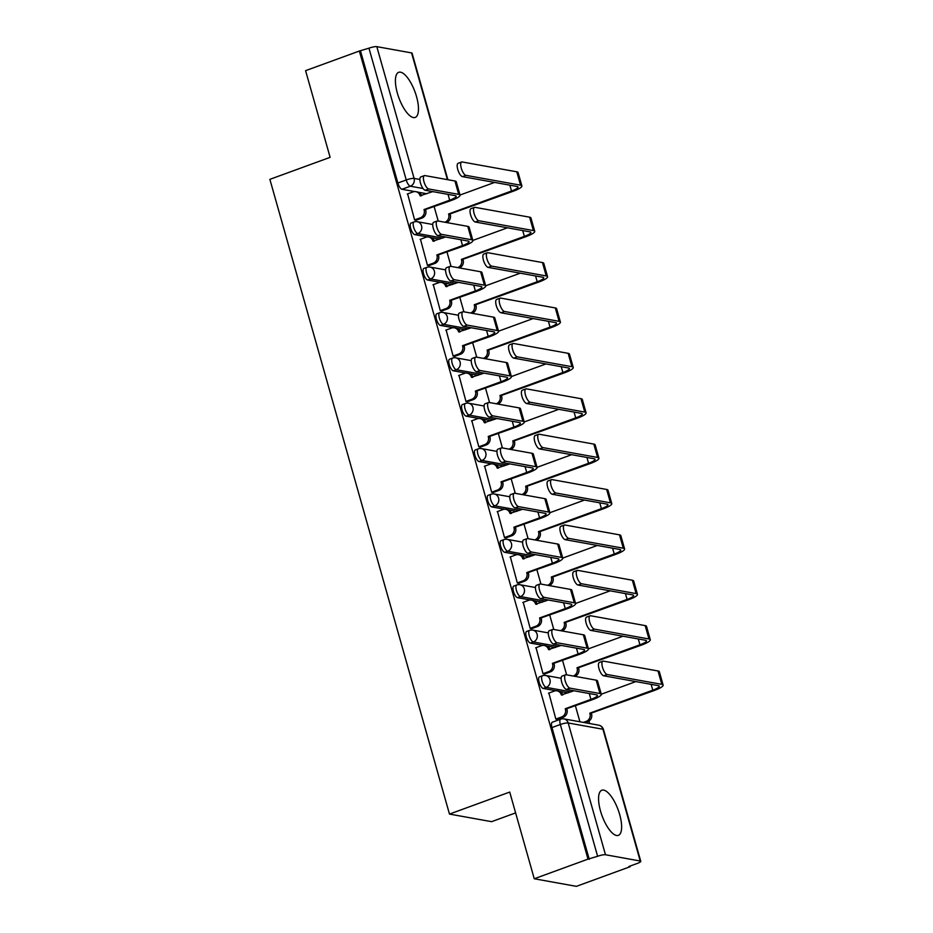 <?xml version="1.0" encoding="UTF-8"?>
<svg xmlns="http://www.w3.org/2000/svg" width="933" height="933" viewBox="0 0 933 933"><rect width="100%" height="100%" fill="white"/><g stroke="black" fill="none" stroke-linecap="round" stroke-linejoin="round"><path stroke-width="1.4" d="M619.675 814.521A24.025 8.584 69.9 0 0 601.855 790.228A24.025 8.584 69.9 0 0 600.525 811.069A24.025 8.584 69.9 0 0 618.346 835.362A24.025 8.584 69.9 0 0 619.675 814.521M416.526 96.6A24.025 8.584 69.9 0 0 398.706 72.308A24.025 8.584 69.9 0 0 397.365 93.148A24.025 8.584 69.9 0 0 415.185 117.43A24.025 8.584 69.9 0 0 416.526 96.6M539.461 676.845A6.158 2.204 69.9 0 0 539.122 682.186A6.158 2.204 69.9 0 0 543.216 688.449L546.19 687.364A6.158 2.204 -110.1 0 1 542.096 681.102A6.158 2.204 -110.1 0 1 542.435 675.76L539.461 676.845M526.62 631.466A6.158 2.204 69.9 0 0 526.282 636.807A6.158 2.204 69.9 0 0 530.376 643.07L533.349 641.986A6.158 2.204 -110.1 0 1 529.244 635.723A6.158 2.204 -110.1 0 1 529.594 630.381L526.62 631.466M513.78 586.087A6.158 2.204 69.9 0 0 513.442 591.429A6.158 2.204 69.9 0 0 517.535 597.691L520.509 596.607A6.158 2.204 -110.1 0 1 516.404 590.344A6.158 2.204 -110.1 0 1 516.754 585.003L513.78 586.087M500.939 540.708A6.158 2.204 69.9 0 0 500.601 546.05A6.158 2.204 69.9 0 0 504.695 552.313L507.669 551.228A6.158 2.204 -110.1 0 1 503.563 544.965A6.158 2.204 -110.1 0 1 503.913 539.624L500.939 540.708M488.099 495.33A6.158 2.204 69.9 0 0 487.749 500.671A6.158 2.204 69.9 0 0 491.854 506.934L494.828 505.849A6.158 2.204 -110.1 0 1 490.723 499.587A6.158 2.204 -110.1 0 1 491.073 494.245L488.099 495.33M475.259 449.951A6.158 2.204 69.9 0 0 474.909 455.292A6.158 2.204 69.9 0 0 479.014 461.555L481.988 460.47A6.158 2.204 -110.1 0 1 477.883 454.208A6.158 2.204 -110.1 0 1 478.232 448.866L475.259 449.951M462.418 404.572A6.158 2.204 69.9 0 0 462.068 409.914A6.158 2.204 69.9 0 0 466.173 416.176L469.147 415.08A6.158 2.204 -110.1 0 1 465.042 408.829A6.158 2.204 -110.1 0 1 465.392 403.488L462.418 404.572M449.578 359.193A6.158 2.204 69.9 0 0 449.228 364.535A6.158 2.204 69.9 0 0 453.333 370.798L456.307 369.701A6.158 2.204 -110.1 0 1 452.202 363.45A6.158 2.204 -110.1 0 1 452.552 358.097L449.578 359.193M436.737 313.815A6.158 2.204 69.9 0 0 436.387 319.156A6.158 2.204 69.9 0 0 440.493 325.407L443.467 324.322A6.158 2.204 -110.1 0 1 439.361 318.071A6.158 2.204 -110.1 0 1 439.7 312.718L436.737 313.815M423.897 268.436A6.158 2.204 69.9 0 0 423.547 273.777A6.158 2.204 69.9 0 0 427.652 280.028L430.626 278.944A6.158 2.204 -110.1 0 1 426.521 272.693A6.158 2.204 -110.1 0 1 426.859 267.339L423.897 268.436M411.056 223.045A6.158 2.204 69.9 0 0 410.707 228.398A6.158 2.204 69.9 0 0 414.812 234.649L417.786 233.565A6.158 2.204 -110.1 0 1 413.681 227.314A6.158 2.204 -110.1 0 1 414.019 221.961L411.056 223.045M534.259 878.758L509.721 792.07L449.473 814.077L269.87 179.346L330.119 157.339L305.581 70.663L359.357 51.023L588.023 859.118L534.259 878.758L576.372 886.35L630.137 866.71L629.962 866.104M589.621 723.53L588.933 721.104M576.337 676.588L576.093 675.725M563.497 631.209L563.252 630.346M550.657 585.831L550.412 584.968M537.816 540.452L537.571 539.589M524.976 495.073L524.731 494.21M512.135 449.694L511.89 448.831M499.295 404.316L499.05 403.453M486.455 358.937L486.21 358.074M473.614 313.558L473.369 312.695M460.774 268.179L460.529 267.316M447.933 222.8L447.688 221.926M515.622 812.9L491.598 821.67L449.473 814.077M630.137 866.71L628.912 866.489L637.286 863.433A6.158 1.178 164.2 0 0 640.761 861.311A6.158 1.178 164.2 0 0 640.236 861.019L605.482 854.745A6.158 1.178 164.2 0 0 597.621 856.284L560.336 724.509A6.158 2.204 -110.1 0 1 560.675 719.168L552.301 722.224A6.158 2.204 -110.1 0 0 551.963 727.565L560.336 724.509A6.158 1.178 164.2 0 1 568.197 722.97L605.482 854.745M588.023 859.118L597.621 856.284M426.859 193.761L418.392 192.233M414.753 191.58L401.971 189.271L410.345 186.215A6.158 2.204 -110.1 0 1 406.24 179.952L368.955 48.178A6.158 1.178 -15.8 0 1 376.815 46.65L411.57 52.913A6.158 1.178 -15.8 0 1 412.083 53.216L447.887 179.731M368.955 48.178L359.357 51.023M407.628 193.889L414.625 219.99L416.41 220.118M420.468 239.268L427.466 265.369L429.25 265.497M433.309 284.647L440.306 310.747L442.09 310.876M446.149 330.025L453.146 356.126L454.931 356.254M459.001 375.404L465.987 401.505L467.771 401.633M471.841 420.783L478.827 446.884L480.612 447.012M484.682 466.162L491.668 492.262L493.452 492.391M497.522 511.541L504.508 537.641L506.292 537.77M510.363 556.919L517.349 583.02L519.133 583.148M523.203 602.298L530.189 628.399L531.973 628.527M536.043 647.677L543.029 673.778L544.814 673.906M548.884 693.056L555.87 719.156L557.654 719.285M568.104 692.939L559.637 691.411M556.01 690.747L543.216 688.449M555.263 647.549L546.796 646.033M543.169 645.368L530.376 643.07M542.423 602.17L533.956 600.642M530.329 599.989L517.535 597.691M529.582 556.791L521.115 555.263M517.488 554.61L504.695 552.313M516.742 511.412L508.275 509.885M504.648 509.231L491.854 506.934M503.902 466.034L495.435 464.506M491.796 463.853L479.014 461.555M491.061 420.655L482.594 419.127M478.956 418.474L466.173 416.176M478.221 375.276L469.754 373.748M466.115 373.095L453.333 370.798M465.38 329.897L456.913 328.369M453.275 327.716L440.493 325.407M452.54 284.518L444.073 282.991M440.434 282.337L427.652 280.028M439.7 239.14L431.233 237.612M427.594 236.959L414.812 234.649M434.172 206.729L438.23 221.051M589.248 859.34L551.963 727.565M360.581 51.245L397.866 183.02A6.158 2.204 69.9 0 0 401.971 189.271M447.012 252.108L451.071 266.43M459.852 297.487L463.911 311.809M472.693 342.866L476.751 357.187M485.545 388.245L489.592 402.566M498.385 433.623L502.432 447.945M511.226 479.002L515.273 493.324M524.066 524.381L528.113 538.703M536.907 569.76L540.953 584.081M549.747 615.139L553.794 629.46M562.587 660.517L566.634 674.839M575.428 705.896L579.918 721.78M414.602 219.908L420.375 217.797A6.158 5.633 -79.8 0 0 424.13 210.007L451.28 200.478A15.558 2.962 164.2 0 0 460.039 195.125L456.249 181.748A15.558 2.962 164.2 0 0 454.931 180.99L424.912 175.579A7.079 2.531 69.9 0 0 424.375 175.626A7.079 2.531 69.9 0 0 424.188 182.448A7.079 2.531 69.9 0 0 428.69 188.967L425.18 190.25A7.079 2.531 -110.1 0 1 420.678 183.743A7.079 2.531 -110.1 0 1 420.853 176.908L424.375 175.626M432.749 191.615L420.107 195.743A6.158 5.633 -79.8 0 0 413.051 191.906L407.278 194.017M415.791 191.662L417.389 191.953A6.158 5.633 100.2 0 1 421.588 195.685M425.611 209.855L425.728 210.287A6.158 5.633 100.2 0 1 421.973 218.077L416.048 220.246M425.18 190.25L455.211 195.662A11.546 2.204 -15.8 0 1 456.19 196.222A11.546 2.204 -15.8 0 1 449.683 200.187L424.014 209.563M460.039 195.125A15.558 2.962 164.2 0 0 458.721 194.379L428.69 188.967M444.866 222.241L444.936 222.217A6.158 5.633 -79.8 0 0 448.691 214.427L513.115 191.288A15.558 2.962 164.2 0 0 521.885 185.935L518.095 172.558A15.558 2.962 164.2 0 0 516.777 171.8L462.197 161.969A7.079 2.531 69.9 0 0 461.66 162.004A7.079 2.531 69.9 0 0 461.473 168.838A7.079 2.531 69.9 0 0 465.975 175.346L462.465 176.629A7.079 2.531 -110.1 0 1 457.963 170.121A7.079 2.531 -110.1 0 1 458.138 163.287L461.66 162.004M462.465 176.629L517.045 186.472A11.546 2.204 -15.8 0 1 518.025 187.02A11.546 2.204 -15.8 0 1 511.517 190.997L448.575 213.995M494.595 182.425L460.016 195.044M450.173 214.287L450.289 214.718A6.158 5.633 100.2 0 1 446.534 222.509L444.936 222.217M521.885 185.935A15.558 2.962 164.2 0 0 520.556 185.189L465.975 175.346M427.442 265.287L433.215 263.176A6.158 5.633 -79.8 0 0 436.982 255.385L464.121 245.857A15.558 2.962 164.2 0 0 472.879 240.504L469.089 227.127A15.558 2.962 164.2 0 0 467.771 226.369L437.752 220.958A7.079 2.531 69.9 0 0 437.215 221.004A7.079 2.531 69.9 0 0 437.029 227.839A7.079 2.531 69.9 0 0 441.531 234.346L438.02 235.629A7.079 2.531 -110.1 0 1 433.518 229.121A7.079 2.531 -110.1 0 1 433.705 222.287L437.215 221.004M445.589 236.994L432.947 241.122A6.158 5.633 -79.8 0 0 425.891 237.285L420.118 239.396M428.632 237.04L430.23 237.332A6.158 5.633 100.2 0 1 434.428 241.064M438.452 255.234L438.568 255.665A6.158 5.633 100.2 0 1 434.813 263.456L428.888 265.625M438.02 235.629L468.051 241.041A11.546 2.204 -15.8 0 1 469.031 241.6A11.546 2.204 -15.8 0 1 462.523 245.566L436.854 254.942M472.879 240.504A15.558 2.962 164.2 0 0 471.562 239.758L441.531 234.346M440.283 310.666L446.056 308.555A6.158 5.633 -79.8 0 0 449.823 300.764L476.961 291.236A15.558 2.962 164.2 0 0 485.72 285.883L481.929 272.506A15.558 2.962 164.2 0 0 480.612 271.76L450.592 266.337A7.079 2.531 69.9 0 0 450.056 266.383A7.079 2.531 69.9 0 0 449.869 273.217A7.079 2.531 69.9 0 0 454.371 279.725L450.861 281.008A7.079 2.531 -110.1 0 1 446.359 274.5A7.079 2.531 -110.1 0 1 446.545 267.666L450.056 266.383M458.43 282.372L445.787 286.513A6.158 5.633 -79.8 0 0 438.732 282.664L432.959 284.775M441.472 282.419L443.07 282.711A6.158 5.633 100.2 0 1 447.269 286.443M451.292 300.613L451.409 301.044A6.158 5.633 100.2 0 1 447.653 308.835L441.729 311.004M450.861 281.008L480.892 286.419A11.546 2.204 -15.8 0 1 481.871 286.979A11.546 2.204 -15.8 0 1 475.364 290.944L449.694 300.321M485.72 285.883A15.558 2.962 164.2 0 0 484.402 285.136L454.371 279.725M457.706 267.619L457.776 267.596A6.158 5.633 -79.8 0 0 461.532 259.806L525.955 236.667A15.558 2.962 164.2 0 0 534.726 231.314L530.935 217.937A15.558 2.962 164.2 0 0 529.617 217.179L475.037 207.348A7.079 2.531 69.9 0 0 474.5 207.383A7.079 2.531 69.9 0 0 474.314 214.217A7.079 2.531 69.9 0 0 478.816 220.724L475.305 222.007A7.079 2.531 -110.1 0 1 470.803 215.5A7.079 2.531 -110.1 0 1 470.978 208.665L474.5 207.383M475.305 222.007L529.886 231.851A11.546 2.204 -15.8 0 1 530.865 232.399A11.546 2.204 -15.8 0 1 524.358 236.376L461.415 259.374M507.435 227.804L472.856 240.422M463.013 259.666L463.13 260.097A6.158 5.633 100.2 0 1 459.374 267.888L457.776 267.596M534.726 231.314A15.558 2.962 164.2 0 0 533.396 230.568L478.816 220.724M470.547 313.01L470.617 312.975A6.158 5.633 -79.8 0 0 474.372 305.184L538.796 282.046A15.558 2.962 164.2 0 0 547.566 276.693L543.776 263.316A15.558 2.962 164.2 0 0 542.458 262.558L487.877 252.726A7.079 2.531 69.9 0 0 487.341 252.761A7.079 2.531 69.9 0 0 487.154 259.596A7.079 2.531 69.9 0 0 491.656 266.103L488.146 267.386A7.079 2.531 -110.1 0 1 483.644 260.878A7.079 2.531 -110.1 0 1 483.83 254.044L487.341 252.761M488.146 267.386L542.726 277.229A11.546 2.204 -15.8 0 1 543.706 277.777A11.546 2.204 -15.8 0 1 537.198 281.754L474.256 304.753M520.276 273.182L485.696 285.801M475.853 305.044L475.97 305.476A6.158 5.633 100.2 0 1 472.215 313.266L470.617 312.975M547.566 276.693A15.558 2.962 164.2 0 0 546.237 275.946L491.656 266.103M453.123 356.044L458.896 353.934A6.158 5.633 -79.8 0 0 462.663 346.143L489.802 336.615A15.558 2.962 164.2 0 0 498.56 331.262L494.77 317.885A15.558 2.962 164.2 0 0 493.452 317.138L463.433 311.715A7.079 2.531 69.9 0 0 462.896 311.762A7.079 2.531 69.9 0 0 462.71 318.596A7.079 2.531 69.9 0 0 467.223 325.104L463.701 326.387A7.079 2.531 -110.1 0 1 459.199 319.879A7.079 2.531 -110.1 0 1 459.386 313.045L462.896 311.762M471.27 327.751L458.628 331.891A6.158 5.633 -79.8 0 0 451.572 328.043L445.799 330.154M454.313 327.798L455.91 328.089A6.158 5.633 100.2 0 1 460.109 331.821M464.133 345.991L464.249 346.423A6.158 5.633 100.2 0 1 460.494 354.225L454.569 356.383M463.701 326.387L493.732 331.798A11.546 2.204 -15.8 0 1 494.712 332.358A11.546 2.204 -15.8 0 1 488.204 336.323L462.535 345.7M498.56 331.262A15.558 2.962 164.2 0 0 497.242 330.515L467.223 325.104M465.964 401.423L471.736 399.312A6.158 5.633 -79.8 0 0 475.503 391.522L502.642 381.994A15.558 2.962 164.2 0 0 511.401 376.64L507.622 363.264A15.558 2.962 164.2 0 0 506.292 362.517L476.273 357.094A7.079 2.531 69.9 0 0 475.737 357.141A7.079 2.531 69.9 0 0 475.55 363.975A7.079 2.531 69.9 0 0 480.063 370.483L476.541 371.766A7.079 2.531 -110.1 0 1 472.04 365.258A7.079 2.531 -110.1 0 1 472.226 358.424L475.737 357.141M484.11 373.13L471.468 377.27A6.158 5.633 -79.8 0 0 464.412 373.422L458.639 375.533M467.153 373.177L468.751 373.468A6.158 5.633 100.2 0 1 472.949 377.2M476.973 391.37L477.101 391.802A6.158 5.633 100.2 0 1 473.334 399.604L467.41 401.761M476.541 371.766L506.572 377.177A11.546 2.204 -15.8 0 1 507.552 377.737A11.546 2.204 -15.8 0 1 501.044 381.702L475.375 391.079M511.401 376.64A15.558 2.962 164.2 0 0 510.083 375.894L480.063 370.483M478.804 446.802L484.589 444.691A6.158 5.633 -79.8 0 0 488.344 436.901L515.482 427.372A15.558 2.962 164.2 0 0 524.241 422.019L520.462 408.642A15.558 2.962 164.2 0 0 519.133 407.896L489.114 402.485A7.079 2.531 69.9 0 0 488.577 402.52A7.079 2.531 69.9 0 0 488.391 409.354A7.079 2.531 69.9 0 0 492.904 415.861L489.382 417.144A7.079 2.531 -110.1 0 1 484.88 410.637A7.079 2.531 -110.1 0 1 485.067 403.802L488.577 402.52M496.951 418.509L484.309 422.649A6.158 5.633 -79.8 0 0 477.253 418.8L471.48 420.911M479.994 418.555L481.591 418.847A6.158 5.633 100.2 0 1 485.79 422.579M489.813 436.749L489.942 437.18A6.158 5.633 100.2 0 1 486.175 444.983L480.25 447.14M489.382 417.144L519.413 422.556A11.546 2.204 -15.8 0 1 520.392 423.115A11.546 2.204 -15.8 0 1 513.885 427.081L488.216 436.457M524.241 422.019A15.558 2.962 164.2 0 0 522.923 421.273L492.904 415.861M483.399 358.389L483.457 358.354A6.158 5.633 -79.8 0 0 487.213 350.563L551.636 327.425A15.558 2.962 164.2 0 0 560.406 322.072L556.616 308.695A15.558 2.962 164.2 0 0 555.298 307.937L500.718 298.105A7.079 2.531 69.9 0 0 500.181 298.14A7.079 2.531 69.9 0 0 499.995 304.974A7.079 2.531 69.9 0 0 504.496 311.482L500.986 312.765A7.079 2.531 -110.1 0 1 496.484 306.257A7.079 2.531 -110.1 0 1 496.671 299.423L500.181 298.14M500.986 312.765L555.567 322.608A11.546 2.204 -15.8 0 1 556.558 323.168A11.546 2.204 -15.8 0 1 550.038 327.133L487.096 350.132M533.116 318.561L498.537 331.192M488.694 350.423L488.81 350.855A6.158 5.633 100.2 0 1 485.055 358.645L483.457 358.354M560.406 322.072A15.558 2.962 164.2 0 0 559.089 321.325L504.496 311.482M496.239 403.767L496.298 403.744A6.158 5.633 -79.8 0 0 500.053 395.942L564.477 372.803A15.558 2.962 164.2 0 0 573.247 367.45L569.457 354.074A15.558 2.962 164.2 0 0 568.139 353.315L513.558 343.484A7.079 2.531 69.9 0 0 513.022 343.519A7.079 2.531 69.9 0 0 512.835 350.353A7.079 2.531 69.9 0 0 517.337 356.861L513.826 358.144A7.079 2.531 -110.1 0 1 509.325 351.636A7.079 2.531 -110.1 0 1 509.511 344.802L513.022 343.519M513.826 358.144L568.407 367.987A11.546 2.204 -15.8 0 1 569.398 368.547A11.546 2.204 -15.8 0 1 562.891 372.512L499.936 395.51M545.957 363.94L511.377 376.57M501.534 395.802L501.651 396.233A6.158 5.633 100.2 0 1 497.895 404.024L496.298 403.744M573.247 367.45A15.558 2.962 164.2 0 0 571.929 366.704L517.337 356.861M509.08 449.146L509.138 449.123A6.158 5.633 -79.8 0 0 512.893 441.321L577.317 418.182A15.558 2.962 164.2 0 0 586.087 412.829L582.297 399.452A15.558 2.962 164.2 0 0 580.979 398.706L526.399 388.863A7.079 2.531 69.9 0 0 525.862 388.898A7.079 2.531 69.9 0 0 525.676 395.732A7.079 2.531 69.9 0 0 530.189 402.24L526.667 403.522A7.079 2.531 -110.1 0 1 522.165 397.015A7.079 2.531 -110.1 0 1 522.352 390.181L525.862 388.898M526.667 403.522L581.247 413.366A11.546 2.204 -15.8 0 1 582.239 413.925A11.546 2.204 -15.8 0 1 575.731 417.891L512.777 440.889M558.797 409.319L524.218 421.949M514.375 441.181L514.491 441.612A6.158 5.633 100.2 0 1 510.736 449.403L509.138 449.123M586.087 412.829A15.558 2.962 164.2 0 0 584.769 412.083L530.189 402.24M491.644 492.181L497.429 490.07A6.158 5.633 -79.8 0 0 501.184 482.279L528.323 472.751A15.558 2.962 164.2 0 0 537.081 467.398L533.303 454.021A15.558 2.962 164.2 0 0 531.973 453.275L501.954 447.863A7.079 2.531 69.9 0 0 501.418 447.898A7.079 2.531 69.9 0 0 501.231 454.733A7.079 2.531 69.9 0 0 505.744 461.24L502.234 462.523A7.079 2.531 -110.1 0 1 497.721 456.015A7.079 2.531 -110.1 0 1 497.907 449.181L501.418 447.898M509.791 463.888L497.149 468.028A6.158 5.633 -79.8 0 0 490.093 464.179L484.32 466.29M492.834 463.934L494.432 464.226A6.158 5.633 100.2 0 1 498.63 467.958M502.654 482.128L502.782 482.571A6.158 5.633 100.2 0 1 499.015 490.361L493.091 492.519M502.234 462.523L532.253 467.934A11.546 2.204 -15.8 0 1 533.233 468.494A11.546 2.204 -15.8 0 1 526.725 472.471L501.056 481.836M537.081 467.398A15.558 2.962 164.2 0 0 535.764 466.652L505.744 461.24M521.92 494.525L521.979 494.502A6.158 5.633 -79.8 0 0 525.745 486.699L590.169 463.561A15.558 2.962 164.2 0 0 598.928 458.208L595.137 444.831A15.558 2.962 164.2 0 0 593.82 444.085L539.239 434.242A7.079 2.531 69.9 0 0 538.703 434.277A7.079 2.531 69.9 0 0 538.516 441.111A7.079 2.531 69.9 0 0 543.029 447.618L539.507 448.901A7.079 2.531 -110.1 0 1 535.006 442.394A7.079 2.531 -110.1 0 1 535.192 435.559L538.703 434.277M539.507 448.901L594.099 458.744A11.546 2.204 -15.8 0 1 595.079 459.304A11.546 2.204 -15.8 0 1 588.571 463.269L525.617 486.268M571.637 454.698L537.058 467.328M527.215 486.56L527.332 486.991A6.158 5.633 100.2 0 1 523.576 494.782L521.979 494.502M598.928 458.208A15.558 2.962 164.2 0 0 597.61 457.462L543.029 447.618M504.485 537.56L510.269 535.449A6.158 5.633 -79.8 0 0 514.025 527.658L541.163 518.13A15.558 2.962 164.2 0 0 549.922 512.777L546.143 499.4A15.558 2.962 164.2 0 0 544.814 498.654L514.794 493.242A7.079 2.531 69.9 0 0 514.258 493.277A7.079 2.531 69.9 0 0 514.071 500.111A7.079 2.531 69.9 0 0 518.585 506.619L515.074 507.902A7.079 2.531 -110.1 0 1 510.561 501.394A7.079 2.531 -110.1 0 1 510.748 494.56L514.258 493.277M522.632 509.266L509.989 513.407A6.158 5.633 -79.8 0 0 502.934 509.558L497.161 511.669M505.674 509.313L507.272 509.605A6.158 5.633 100.2 0 1 511.471 513.337M515.494 527.507L515.622 527.95A6.158 5.633 100.2 0 1 511.867 535.74L505.931 537.898M515.074 507.902L545.094 513.313A11.546 2.204 -15.8 0 1 546.073 513.873A11.546 2.204 -15.8 0 1 539.566 517.85L513.896 527.215M549.922 512.777A15.558 2.962 164.2 0 0 548.604 512.03L518.585 506.619M534.761 539.904L534.819 539.88A6.158 5.633 -79.8 0 0 538.586 532.09L603.01 508.94A15.558 2.962 164.2 0 0 611.768 503.587L607.978 490.21A15.558 2.962 164.2 0 0 606.66 489.463L552.079 479.62A7.079 2.531 69.9 0 0 551.543 479.655A7.079 2.531 69.9 0 0 551.356 486.49A7.079 2.531 69.9 0 0 555.87 492.997L552.348 494.28A7.079 2.531 -110.1 0 1 547.846 487.772A7.079 2.531 -110.1 0 1 548.033 480.938L551.543 479.655M552.348 494.28L606.94 504.123A11.546 2.204 -15.8 0 1 607.919 504.683A11.546 2.204 -15.8 0 1 601.412 508.648L538.458 531.647M584.478 500.076L549.899 512.707M540.055 531.938L540.172 532.37A6.158 5.633 100.2 0 1 536.417 540.16L534.819 539.88M611.768 503.587A15.558 2.962 164.2 0 0 610.45 502.84L555.87 492.997M517.325 582.938L523.11 580.827A6.158 5.633 -79.8 0 0 526.865 573.037L554.004 563.509A15.558 2.962 164.2 0 0 562.762 558.156L558.984 544.779A15.558 2.962 164.2 0 0 557.654 544.032L527.635 538.621A7.079 2.531 69.9 0 0 527.098 538.656A7.079 2.531 69.9 0 0 526.912 545.49A7.079 2.531 69.9 0 0 531.425 551.998L527.915 553.281A7.079 2.531 -110.1 0 1 523.401 546.773A7.079 2.531 -110.1 0 1 523.588 539.939L527.098 538.656M535.472 554.645L522.83 558.785A6.158 5.633 -79.8 0 0 515.786 554.937L510.001 557.048M518.515 554.692L520.113 554.983A6.158 5.633 100.2 0 1 524.311 558.715M528.335 572.885L528.463 573.329A6.158 5.633 100.2 0 1 524.708 581.119L518.771 583.277M527.915 553.281L557.934 558.692A11.546 2.204 -15.8 0 1 558.914 559.252A11.546 2.204 -15.8 0 1 552.406 563.229L526.737 572.594M562.762 558.156A15.558 2.962 164.2 0 0 561.444 557.409L531.425 551.998M547.601 585.283L547.659 585.259A6.158 5.633 -79.8 0 0 551.426 577.469L615.85 554.319A15.558 2.962 164.2 0 0 624.609 548.966L620.818 535.589A15.558 2.962 164.2 0 0 619.5 534.842L564.92 524.999A7.079 2.531 69.9 0 0 564.383 525.034A7.079 2.531 69.9 0 0 564.197 531.868A7.079 2.531 69.9 0 0 568.71 538.376L565.2 539.659A7.079 2.531 -110.1 0 1 560.686 533.151A7.079 2.531 -110.1 0 1 560.873 526.317L564.383 525.034M565.2 539.659L619.78 549.502A11.546 2.204 -15.8 0 1 620.76 550.062A11.546 2.204 -15.8 0 1 614.252 554.027L551.298 577.026M597.318 545.455L562.751 558.086M552.896 577.317L553.024 577.749A6.158 5.633 100.2 0 1 549.257 585.539L547.659 585.259M624.609 548.966A15.558 2.962 164.2 0 0 623.291 548.219L568.71 538.376M530.166 628.317L535.95 626.206A6.158 5.633 -79.8 0 0 539.706 618.416L566.844 608.887A15.558 2.962 164.2 0 0 575.603 603.534L571.824 590.157A15.558 2.962 164.2 0 0 570.495 589.411L540.475 584A7.079 2.531 69.9 0 0 539.939 584.035A7.079 2.531 69.9 0 0 539.752 590.869A7.079 2.531 69.9 0 0 544.266 597.377L540.755 598.659A7.079 2.531 -110.1 0 1 536.242 592.152A7.079 2.531 -110.1 0 1 536.428 585.318L539.939 584.035M548.312 600.024L535.67 604.164A6.158 5.633 -79.8 0 0 528.626 600.316L522.842 602.426M531.355 600.071L532.953 600.362A6.158 5.633 100.2 0 1 537.163 604.094M541.175 618.264L541.303 618.707A6.158 5.633 100.2 0 1 537.548 626.498L531.612 628.655M540.755 598.659L570.774 604.071A11.546 2.204 -15.8 0 1 571.754 604.631A11.546 2.204 -15.8 0 1 565.246 608.608L539.577 617.984M575.603 603.534A15.558 2.962 164.2 0 0 574.285 602.788L544.266 597.377M560.441 630.661L560.511 630.638A6.158 5.633 -79.8 0 0 564.267 622.847L628.69 599.697A15.558 2.962 164.2 0 0 637.449 594.344L633.659 580.967A15.558 2.962 164.2 0 0 632.341 580.221L577.76 570.378A7.079 2.531 69.9 0 0 577.224 570.413A7.079 2.531 69.9 0 0 577.037 577.247A7.079 2.531 69.9 0 0 581.551 583.755L578.04 585.038A7.079 2.531 -110.1 0 1 573.527 578.53A7.079 2.531 -110.1 0 1 573.713 571.696L577.224 570.413M578.04 585.038L632.621 594.881A11.546 2.204 -15.8 0 1 633.6 595.441A11.546 2.204 -15.8 0 1 627.093 599.418L564.138 622.404M610.159 590.834L575.591 603.464M565.736 622.696L565.865 623.127A6.158 5.633 100.2 0 1 562.098 630.918L560.511 630.638M637.449 594.344A15.558 2.962 164.2 0 0 636.131 593.598L581.551 583.755M543.006 673.696L548.791 671.585A6.158 5.633 -79.8 0 0 552.546 663.795L579.685 654.266A15.558 2.962 164.2 0 0 588.455 648.913L584.664 635.536A15.558 2.962 164.2 0 0 583.347 634.79L553.316 629.378A7.079 2.531 69.9 0 0 552.779 629.413A7.079 2.531 69.9 0 0 552.593 636.248A7.079 2.531 69.9 0 0 557.106 642.755L553.596 644.038A7.079 2.531 -110.1 0 1 549.082 637.531A7.079 2.531 -110.1 0 1 549.269 630.696L552.779 629.413M561.153 645.403L548.511 649.543A6.158 5.633 -79.8 0 0 541.467 645.694L535.682 647.805M544.207 645.449L545.793 645.741A6.158 5.633 100.2 0 1 550.004 649.485M554.015 663.643L554.144 664.086A6.158 5.633 100.2 0 1 550.388 671.877L544.464 674.034M553.596 644.038L583.615 649.45A11.546 2.204 -15.8 0 1 584.594 650.009A11.546 2.204 -15.8 0 1 578.087 653.986L552.418 663.363M588.455 648.913A15.558 2.962 164.2 0 0 587.125 648.167L557.106 642.755M573.282 676.04L573.352 676.017A6.158 5.633 -79.8 0 0 577.107 668.226L641.531 645.076A15.558 2.962 164.2 0 0 650.289 639.723L646.511 626.346A15.558 2.962 164.2 0 0 645.181 625.6L590.601 615.757A7.079 2.531 69.9 0 0 590.064 615.792A7.079 2.531 69.9 0 0 589.878 622.626A7.079 2.531 69.9 0 0 594.391 629.134L590.881 630.416A7.079 2.531 -110.1 0 1 586.367 623.909A7.079 2.531 -110.1 0 1 586.554 617.075L590.064 615.792M590.881 630.416L645.461 640.26A11.546 2.204 -15.8 0 1 646.441 640.819A11.546 2.204 -15.8 0 1 639.933 644.796L576.979 667.783M622.999 636.213L588.431 648.843M578.577 668.075L578.705 668.506A6.158 5.633 100.2 0 1 574.938 676.297L573.352 676.017M650.289 639.723A15.558 2.962 164.2 0 0 648.971 638.977L594.391 629.134M555.846 719.075L561.631 716.964A6.158 5.633 -79.8 0 0 565.386 709.173L592.525 699.645A15.558 2.962 164.2 0 0 601.295 694.292L597.505 680.915A15.558 2.962 164.2 0 0 596.187 680.169L566.156 674.757A7.079 2.531 69.9 0 0 565.62 674.792A7.079 2.531 69.9 0 0 565.433 681.626A7.079 2.531 69.9 0 0 569.946 688.134L566.436 689.417A7.079 2.531 -110.1 0 1 561.923 682.909A7.079 2.531 -110.1 0 1 562.109 676.075L565.62 674.792M574.005 690.782L561.351 694.922A6.158 5.633 -79.8 0 0 554.307 691.073L548.522 693.184M557.048 690.828L558.634 691.12A6.158 5.633 100.2 0 1 562.844 694.863M566.856 709.022L566.984 709.465A6.158 5.633 100.2 0 1 563.229 717.255L557.304 719.413M566.436 689.417L596.455 694.828A11.546 2.204 -15.8 0 1 597.435 695.388A11.546 2.204 -15.8 0 1 590.927 699.365L565.258 708.742M601.295 694.292A15.558 2.962 164.2 0 0 599.966 693.546L569.946 688.134M583.417 722.41L586.192 721.396A6.158 5.633 -79.8 0 0 589.948 713.605L654.371 690.455A15.558 2.962 164.2 0 0 663.13 685.102L659.351 671.725A15.558 2.962 164.2 0 0 658.022 670.979L603.441 661.135A7.079 2.531 69.9 0 0 602.905 661.17A7.079 2.531 69.9 0 0 602.718 668.005A7.079 2.531 69.9 0 0 607.231 674.512L603.721 675.795A7.079 2.531 -110.1 0 1 599.208 669.288A7.079 2.531 -110.1 0 1 599.394 662.453L602.905 661.17M603.721 675.795L658.301 685.638A11.546 2.204 -15.8 0 1 659.281 686.198A11.546 2.204 -15.8 0 1 652.773 690.175L589.819 713.162M635.84 681.591L601.272 694.222M591.417 713.453L591.545 713.885A6.158 5.633 100.2 0 1 587.79 721.675L586.192 721.396M585.003 722.69L587.79 721.675M663.13 685.102A15.558 2.962 164.2 0 0 661.812 684.356L607.231 674.512M640.236 861.019L602.94 729.244L568.197 722.97A6.158 5.633 -79.8 0 0 563.882 718.888A6.158 6.158 0 0 0 560.675 719.168M423.034 188.501L410.345 186.215A6.158 5.633 100.2 0 0 414.1 178.425L419.885 179.463M447.42 179.637L411.57 52.913M376.815 46.65L414.1 178.425A6.158 1.178 164.2 0 0 406.24 179.952L397.866 183.02M571.078 691.843L546.19 687.364A6.158 5.633 -79.8 0 0 549.945 679.574A6.158 5.633 100.2 0 0 545.642 675.48A6.158 6.158 0 0 0 542.435 675.76M558.237 646.464L533.349 641.986A6.158 5.633 -79.8 0 0 537.105 634.195A6.158 5.633 100.2 0 0 532.801 630.102A6.158 6.158 0 0 0 529.594 630.381M545.397 601.085L520.509 596.607A6.158 5.633 -79.8 0 0 524.264 588.816A6.158 5.633 100.2 0 0 519.961 584.723A6.158 6.158 0 0 0 516.754 585.003M532.556 555.706L507.669 551.228A6.158 5.633 -79.8 0 0 511.424 543.426A6.158 5.633 100.2 0 0 507.12 539.344A6.158 6.158 0 0 0 503.913 539.624M519.716 510.328L494.828 505.849A6.158 5.633 -79.8 0 0 498.584 498.047A6.158 5.633 100.2 0 0 494.28 493.965A6.158 6.158 0 0 0 491.073 494.245M506.876 464.949L481.988 460.47A6.158 5.633 -79.8 0 0 485.743 452.668A6.158 5.633 100.2 0 0 481.44 448.586A6.158 6.158 0 0 0 478.232 448.866M494.035 419.57L469.147 415.08A6.158 5.633 -79.8 0 0 472.903 407.289A6.158 5.633 100.2 0 0 468.588 403.208A6.158 6.158 0 0 0 465.392 403.488M481.195 374.191L456.307 369.701A6.158 5.633 -79.8 0 0 460.062 361.911A6.158 5.633 100.2 0 0 455.747 357.829A6.158 6.158 0 0 0 452.552 358.097M468.354 328.813L443.467 324.322A6.158 5.633 -79.8 0 0 447.222 316.532A6.158 5.633 100.2 0 0 442.907 312.45A6.158 6.158 0 0 0 439.7 312.718M455.514 283.434L430.626 278.944A6.158 5.633 -79.8 0 0 434.381 271.153A6.158 5.633 100.2 0 0 430.066 267.071A6.158 6.158 0 0 0 426.859 267.339M442.674 238.055L417.786 233.565A6.158 5.633 -79.8 0 0 421.541 225.774A6.158 5.633 100.2 0 0 417.226 221.692A6.158 6.158 0 0 0 414.019 221.961M598.636 725.151A6.158 5.633 -79.8 0 1 602.94 729.244A6.158 1.178 -15.8 0 1 603.464 729.536A6.158 6.158 0 0 0 598.636 725.151L563.882 718.888M420.107 195.743L420.981 195.907M448.027 194.367L449.683 200.187M420.375 217.797L421.973 218.077M424.13 210.007L425.728 210.287M454.931 180.99L458.721 194.379M511.517 190.997L509.873 185.177M450.289 214.718L448.691 214.427M520.556 185.189L516.777 171.8M432.947 241.122L433.822 241.285M460.867 239.746L462.523 245.566M433.215 263.176L434.813 263.456M436.982 255.385L438.568 255.665M467.771 226.369L471.562 239.758M445.787 286.513L446.662 286.664M473.707 285.125L475.364 290.944M446.056 308.555L447.653 308.835M449.823 300.764L451.409 301.044M480.612 271.76L484.402 285.136M524.358 236.376L522.713 230.556M463.13 260.097L461.532 259.806M533.396 230.568L529.617 217.179M537.198 281.754L535.554 275.935M475.97 305.476L474.372 305.184M546.237 275.946L542.458 262.558M458.628 331.891L459.502 332.043M486.548 330.504L488.204 336.323M458.896 353.934L460.494 354.225M462.663 346.143L464.249 346.423M493.452 317.138L497.242 330.515M471.468 377.27L472.343 377.422M499.4 375.882L501.044 381.702M471.736 399.312L473.334 399.604M475.503 391.522L477.101 391.802M506.292 362.517L510.083 375.894M484.309 422.649L485.195 422.801M512.24 421.261L513.885 427.081M484.589 444.691L486.175 444.983M488.344 436.901L489.942 437.18M519.133 407.896L522.923 421.273M550.038 327.133L548.394 321.314M488.81 350.855L487.213 350.563M559.089 321.325L555.298 307.937M562.891 372.512L561.234 366.692M501.651 396.233L500.053 395.942M571.929 366.704L568.139 353.315M575.731 417.891L574.075 412.071M514.491 441.612L512.893 441.321M584.769 412.083L580.979 398.706M497.149 468.028L498.035 468.179M525.081 466.64L526.725 472.471M497.429 490.07L499.015 490.361M501.184 482.279L502.782 482.571M531.973 453.275L535.764 466.652M588.571 463.269L586.915 457.45M527.332 486.991L525.745 486.699M597.61 457.462L593.82 444.085M509.989 513.407L510.876 513.558M537.921 512.019L539.566 517.85M510.269 535.449L511.867 535.74M514.025 527.658L515.622 527.95M544.814 498.654L548.604 512.03M601.412 508.648L599.756 502.829M540.172 532.37L538.586 532.09M610.45 502.84L606.66 489.463M522.83 558.785L523.716 558.937M550.762 557.398L552.406 563.229M523.11 580.827L524.708 581.119M526.865 573.037L528.463 573.329M557.654 544.032L561.444 557.409M614.252 554.027L612.596 548.207M553.024 577.749L551.426 577.469M623.291 548.219L619.5 534.842M535.67 604.164L536.557 604.316M563.602 602.776L565.246 608.608M535.95 626.206L537.548 626.498M539.706 618.416L541.303 618.707M570.495 589.411L574.285 602.788M627.093 599.418L625.437 593.586M565.865 623.127L564.267 622.847M636.131 593.598L632.341 580.221M548.511 649.543L549.397 649.695M576.442 648.155L578.087 653.986M548.791 671.585L550.388 671.877M552.546 663.795L554.144 664.086M583.347 634.79L587.125 648.167M639.933 644.796L638.289 638.965M578.705 668.506L577.107 668.226M648.971 638.977L645.181 625.6M561.351 694.922L562.237 695.073M589.283 693.534L590.927 699.365M561.631 716.964L563.229 717.255M565.386 709.173L566.984 709.465M596.187 680.169L599.966 693.546M652.773 690.175L651.129 684.344M591.545 713.885L589.948 713.605M661.812 684.356L658.022 670.979M417.226 221.692L432.737 224.48M430.066 267.071L445.577 269.859M442.907 312.45L458.418 315.249M455.747 357.829L471.258 360.628M468.588 403.208L484.099 406.007M481.44 448.586L496.939 451.385M494.28 493.965L509.78 496.764M507.12 539.344L522.62 542.143M519.961 584.723L535.46 587.522M532.801 630.102L548.301 632.901M545.642 675.48L561.141 678.279M640.761 861.311L603.464 729.536"/></g></svg>
